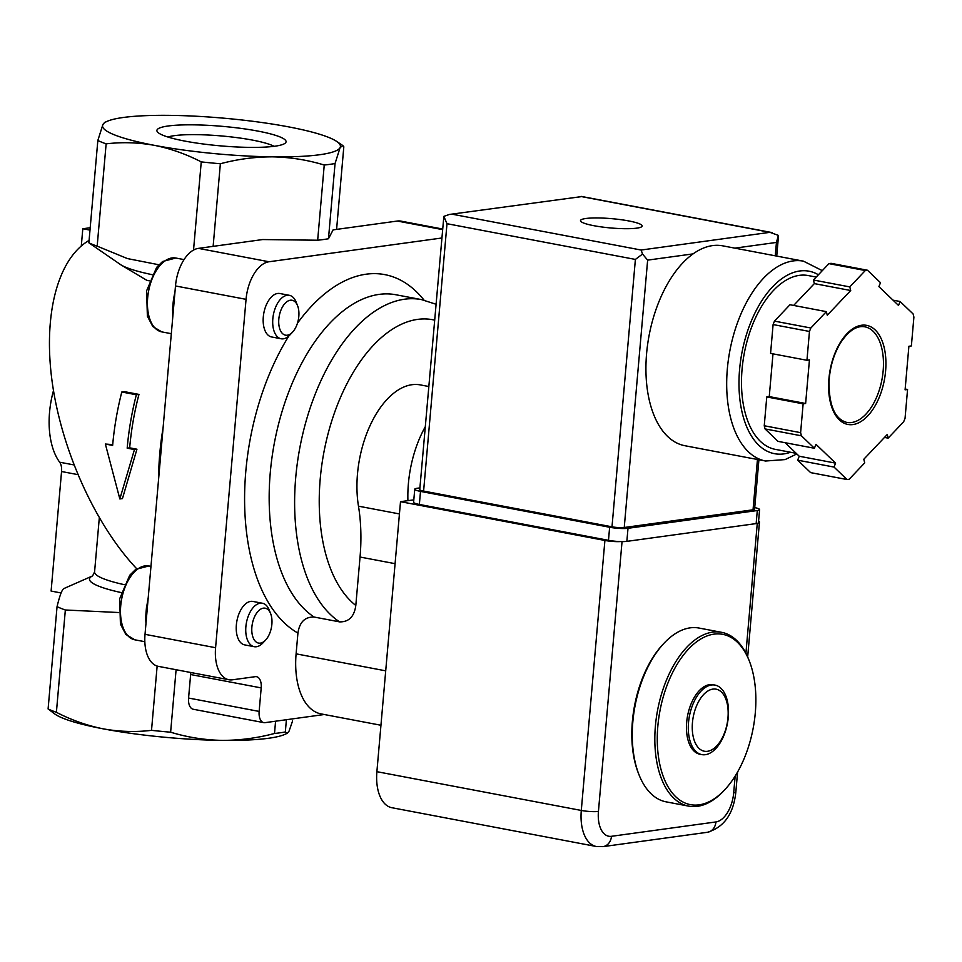<?xml version="1.0" encoding="UTF-8"?>
<svg xmlns="http://www.w3.org/2000/svg" width="962" height="962" viewBox="0 0 962 962"><rect width="100%" height="100%" fill="white"/><g stroke="black" fill="none" stroke-linecap="round" stroke-linejoin="round"><path stroke-width="1.44" d="M727.969 717.748A31.578 17.28 -79.3 0 1 698.977 748.34A31.578 17.28 -79.3 0 1 703.691 694.468A31.578 17.28 -79.3 0 1 727.969 717.748M728.294 717.111A35.378 19.348 -79.3 0 1 701.815 754.605A35.378 19.348 -79.3 0 1 689.393 716.245A35.378 19.348 -79.3 0 1 714.994 685.088A35.378 19.348 -79.3 0 1 728.294 717.111M701.815 754.605L699.975 754.256A35.378 19.348 -79.3 0 1 687.553 715.896A35.378 19.348 -79.3 0 1 713.167 684.74L714.994 685.088M755.302 712.794A86.676 47.415 -79.3 0 1 724.783 789.73A86.676 47.415 -79.3 0 1 661.7 771.825A86.676 47.415 -79.3 0 1 683.97 654.376A86.676 47.415 -79.3 0 1 749.242 660.81A86.676 47.415 -79.3 0 1 755.302 712.794M724.783 789.73L723.701 790.884A88.444 48.377 -79.3 0 1 688.636 806.12A88.444 48.377 -79.3 0 1 657.587 710.209A88.444 48.377 -79.3 0 1 721.596 632.323A88.444 48.377 -79.3 0 1 748.652 659.331L749.242 660.81M688.636 806.12L666.089 801.839A88.444 48.377 -79.3 0 1 639.033 774.831A88.444 48.377 -79.3 0 1 663.984 643.277A88.444 48.377 -79.3 0 1 699.049 628.054L721.596 632.323M639.033 774.831L638.443 773.352A86.676 47.415 -79.3 0 1 662.902 644.432L663.984 643.277M119.841 498.941L134.452 449.555L127.176 448.172A181.313 99.182 -79.3 0 1 136.351 394.769L121.801 392.015A181.313 99.182 100.7 0 0 112.638 445.418L105.363 444.035L119.841 498.941L122.451 498.593L136.941 449.206L129.666 447.835A176.888 96.765 -79.3 0 1 138.961 394.408L124.411 391.654L121.801 392.015M53.487 390.596A66.33 36.291 100.7 0 0 59.668 462.217L73.93 464.911M213.131 246.356L220.358 163.756A132.672 20.07 -175 0 1 201.25 161.893C186.171 154.1 170.539 148.581 154.353 145.334A119.396 18.062 -175 0 1 102.874 124.591A119.396 18.062 -175 0 1 107.203 121.308A119.396 18.062 -175 0 1 170.009 115.368A119.396 18.062 -175 0 1 288.612 126.876A119.396 18.062 -175 0 1 336.592 141.366A119.396 18.062 -175 0 1 340.091 147.619A119.396 18.062 -175 0 1 272.955 156.854A119.396 18.062 -175 0 1 154.353 145.334C138.131 142.436 122.066 141.943 106.133 143.855A132.672 20.07 -175 0 1 97.835 140.512L88.877 242.821L120.996 264.899L146.693 280.243A88.444 13.384 -175 0 0 149.338 280.856M107.203 121.308L104.617 122.451L102.874 124.591L97.835 140.512M90.2 227.741L82.804 228.752L89.995 230.122M61.087 592.965L51.106 591.065L61.556 471.524A12.386 6.77 100.7 0 0 59.668 462.217M136.676 568.722C95.887 525.48 62.446 452.224 52.513 384.343C42.653 316.486 57.071 259.355 88.817 240.56L89.081 240.608M136.351 394.769L138.961 394.408M105.363 444.035L112.698 444.612M134.452 449.555L136.941 449.206M127.176 448.172L129.666 447.835M82.804 228.752L81.301 245.911M56.397 712.301C71.477 720.093 87.109 725.613 103.295 728.859A119.396 18.062 -175 0 1 55.327 714.369L48.1 708.958A132.672 20.07 -175 0 0 56.397 712.301L65.344 609.992A132.672 20.07 -175 0 1 57.047 606.649L48.1 708.958M106.133 143.855L97.174 246.164A132.672 20.07 -175 0 1 88.877 242.821M158.886 264.766L127.417 258.574L97.174 246.164M201.25 161.893L193.53 250.072M257.936 131.097A64.827 9.8 -175 0 1 285.173 143.182A64.827 9.8 -175 0 1 220.623 145.875A64.827 9.8 -175 0 1 157.54 132.022A64.827 9.8 -175 0 1 187.41 124.832A64.827 9.8 -175 0 1 257.936 131.097M286.399 719.72L285.329 731.986L287.289 733.284L284.704 734.439A119.396 18.062 -175 0 1 221.909 740.379A119.396 18.062 -175 0 1 103.295 728.859C119.516 731.757 135.582 732.25 151.515 730.338L157.143 666.053M118.615 612.517L65.344 609.992M57.047 606.649C59.836 595.165 62.169 589.117 64.057 588.503M124.098 584.631A88.444 13.384 -175 0 1 94.577 571.909L92.592 575.913L71.188 585.341M172.739 310.221L172.691 318.001M174.964 292.111A44.228 24.194 100.7 0 0 173.028 303.896L172.487 310.173L173.364 310.341M220.358 163.756C237.879 159.091 255.411 156.782 272.955 156.854C290.452 157.227 307.551 159.957 324.242 165.031L317.664 240.223L262.686 239.55L198.437 248.376A35.378 19.348 100.7 0 0 175.493 285.954L145.021 634.331A35.378 19.348 100.7 0 0 158.321 666.353L228.884 679.737A35.378 19.348 100.7 0 0 232.419 679.809L255.303 676.671A12.386 6.77 100.7 0 1 256.541 676.695A12.386 6.77 100.7 0 1 261.195 687.902L259.139 711.423A12.386 6.77 100.7 0 0 263.792 722.63A12.386 6.77 100.7 0 0 265.031 722.654L324.29 714.513M336.592 229.389L343.819 146.789L342.857 145.587L340.091 147.619L335.053 163.54A132.672 20.07 -175 0 1 324.242 165.031M176.094 669.72L170.623 732.202C187.301 737.277 204.389 740.006 221.909 740.379C239.43 740.427 256.962 738.131 274.507 733.477A132.672 20.07 -175 0 0 285.329 731.986M170.623 732.202A132.672 20.07 -175 0 1 151.515 730.338M147.523 605.711L146.645 605.543L146.092 611.82A44.228 24.194 100.7 0 0 145.983 623.352M148.244 597.462L146.885 605.591M287.289 733.284L289.045 731.156L292.568 721.007M335.053 163.54L328.475 238.744A132.672 20.07 -175 0 1 317.664 240.223M442.556 229.016L400.901 221.116A35.378 19.348 100.7 0 0 397.354 221.044L333.117 229.87L328.475 238.744M275.577 721.211L274.507 733.477M261.195 687.902L190.632 674.53L188.576 698.039A12.386 6.77 100.7 0 0 193.23 709.247L263.792 722.63M190.632 674.53A12.386 6.77 100.7 0 0 190.716 672.498M441.774 238.011L268.999 261.76A35.378 19.348 100.7 0 0 246.056 299.338L215.584 647.715A35.378 19.348 100.7 0 0 228.884 679.737M399.434 513.936L358.477 506.168A132.672 72.571 -79.3 0 1 360.041 557.034L355.808 605.459C354.269 616.606 348.869 622.077 339.574 621.873L314.117 617.039C304.93 616.786 299.531 622.137 297.931 633.08L296.104 653.847A66.33 36.291 100.7 0 0 321.043 713.9L380.94 725.252M358.477 506.168A84.019 45.96 -79.3 0 1 372.294 420.983A84.019 45.96 -79.3 0 1 420.382 384.908L428.787 386.508M425.252 426.803A84.019 45.96 100.7 0 0 407.924 500.673M289.37 295.322L279.846 293.518A22.114 12.097 100.7 0 0 263.299 316.943A22.114 12.097 100.7 0 0 271.609 336.965L281.132 338.768A22.114 12.097 -79.3 0 1 273.376 314.79A22.114 12.097 -79.3 0 1 289.37 295.322A22.114 12.097 -79.3 0 1 296.14 302.08L297.571 305.688A17.773 9.728 -79.3 0 1 298.821 316.354A17.773 9.728 -79.3 0 1 292.556 332.118A17.773 9.728 -79.3 0 1 279.617 328.451A17.773 9.728 -79.3 0 1 284.187 304.365A17.773 9.728 -79.3 0 1 297.571 305.688M262.434 603.246L252.91 601.442A22.114 12.097 100.7 0 0 236.363 624.867A22.114 12.097 100.7 0 0 244.673 644.889L254.196 646.692A22.114 12.097 -79.3 0 1 246.428 622.715A22.114 12.097 -79.3 0 1 262.434 603.246A22.114 12.097 -79.3 0 1 269.204 609.992L270.635 613.612A17.773 9.728 -79.3 0 1 271.873 624.266A17.773 9.728 -79.3 0 1 265.62 640.043A17.773 9.728 -79.3 0 1 252.681 636.375A17.773 9.728 -79.3 0 1 257.251 612.289A17.773 9.728 -79.3 0 1 270.635 613.612M167.929 137.025A56.361 8.526 -175 0 1 252.441 140.091A56.361 8.526 -175 0 1 274.062 146.32M265.62 640.043L262.963 642.881A22.114 12.097 -79.3 0 1 254.196 646.692M292.556 332.118L289.899 334.968A22.114 12.097 -79.3 0 1 281.132 338.768M620.538 541.57A12.386 1.876 -175 0 1 604.906 540.452L400.505 501.683L376.888 771.68A39.803 21.777 100.7 0 0 391.847 807.707L596.248 846.476L602.994 846.632A12.386 10.197 82.2 0 0 611.483 836.303A27.417 14.995 100.7 0 1 598.436 811.423L622.041 541.606M758.585 521.188A12.386 1.876 -175 0 1 759.475 521.981A12.386 1.876 -175 0 1 758.465 522.619M413.816 499.855L400.505 501.683M753.462 458.718L765.56 461.014A101.707 55.64 100.7 0 1 729.857 350.721A101.707 55.64 100.7 0 1 803.462 261.159L722.727 245.839A101.707 55.64 100.7 0 0 693.085 253.884A101.707 55.64 100.7 0 0 646.079 361.423A101.707 55.64 100.7 0 0 684.824 445.707L753.462 458.742M880.483 282.696L867.483 270.238A106.133 58.057 100.7 0 0 865.307 270.538L849.795 286.904L850.709 290.512L827.272 315.235L826.358 311.64L810.846 328.006A106.133 58.057 100.7 0 0 809.463 331.457L806.95 360.281L809.439 359.944L805.627 403.487L803.138 403.836L800.612 432.659A106.133 58.057 100.7 0 0 801.418 435.81L814.405 448.256L815.98 444.324L835.605 463.131L834.03 467.075L847.029 479.533A106.133 58.057 100.7 0 0 849.206 479.232L864.718 462.854L863.804 459.259L887.241 434.523L888.154 438.131L903.667 421.753A106.133 58.057 100.7 0 0 905.05 418.302L907.563 389.478L905.086 389.826L908.898 346.272L911.375 345.935L913.9 317.111A106.133 58.057 100.7 0 0 913.106 313.961L900.107 301.503L898.532 305.447L878.907 286.628L880.483 282.696M826.358 311.64L789.982 304.738L774.47 321.116A106.133 58.057 100.7 0 0 773.099 324.567L809.463 331.457M774.47 321.116L810.846 328.006M865.307 270.538L828.943 263.636A106.133 58.057 100.7 0 1 831.12 263.335L867.483 270.238M785.124 442.712L799.242 456.241L797.666 460.173L810.653 472.631L847.029 479.533M772.991 353.848L769.251 396.597L766.762 396.933L764.249 425.757A106.133 58.057 100.7 0 0 765.043 428.908L801.418 435.81M764.249 425.757L800.612 432.659M828.943 263.636L813.431 280.014L814.345 283.61L793.65 305.435M773.099 324.567L770.574 353.391L806.95 360.281M765.043 428.908L778.03 441.366L814.405 448.256M628.727 220.935A30.952 4.678 -175 0 1 642.159 226.022A30.952 4.678 -175 0 1 610.918 227.982A30.952 4.678 -175 0 1 580.495 220.623A30.952 4.678 -175 0 1 597.113 217.941A30.952 4.678 -175 0 1 628.727 220.935M624.242 527.501L647.642 260.125L642.532 254.052L635.389 259.427L446.993 223.701L443.843 216.366L419.757 489.622A8.85 1.335 5 0 0 423.605 491.077L612 526.815A8.85 1.335 5 0 0 624.242 527.501L753.042 509.8A8.85 1.335 5 0 0 754.581 509.199L758.91 459.752M642.532 254.052L641.125 250.036L769.925 232.335L778.366 235.377L776.442 242.424L775.264 255.808M581.529 196.609L449.434 214.442L581.529 196.609L769.925 232.335M443.843 216.366L449.434 214.442M816.209 277.08L808.272 275.565A88.444 48.377 100.7 0 0 744.251 353.451A88.444 48.377 100.7 0 0 775.312 449.362L796.199 453.318M769.251 396.597L805.627 403.487M766.762 396.933L803.138 403.836M799.242 456.241L835.605 463.131M797.666 460.173L834.03 467.075M884.487 437.433L888.154 438.131M905.158 389.021L907.563 389.478M893.025 300.156L900.107 301.503M814.345 283.61L850.709 290.512M813.431 280.014L849.795 286.904M419.913 487.902L417.051 488.287A13.264 2.008 5 0 0 414.742 489.201A13.264 2.008 5 0 0 420.502 491.39L609.631 527.26A13.264 2.008 5 0 0 628.006 528.294L757.298 510.533A13.264 2.008 5 0 0 759.595 509.619A13.264 2.008 5 0 0 754.725 507.611M414.742 489.201L413.6 502.272A13.264 2.008 5 0 0 419.36 504.449L608.489 540.319A13.264 2.008 5 0 0 626.851 541.365L756.156 523.593A13.264 2.008 5 0 0 758.453 522.679L759.595 509.619M158.622 478.835A176.888 96.765 -79.3 0 1 163.071 427.958M61.556 471.524L77.826 474.615M152.032 274.639A92.869 14.045 -175 0 1 120.996 264.899M121.152 592.568A92.869 14.045 -175 0 1 91.51 576.491M146.97 611.988L146.092 611.82M173.918 304.064L173.028 303.896M259.139 711.423L188.576 698.039M215.584 647.715L145.021 634.331M246.056 299.338L175.493 285.954M268.999 261.76L198.437 248.376M442.508 229.605L397.354 221.044M314.117 617.039A168.049 91.919 -79.3 0 1 278.475 424.398A168.049 91.919 -79.3 0 1 396.031 294.781L421.488 299.603A168.049 91.919 -79.3 0 0 303.932 429.22A168.049 91.919 -79.3 0 0 339.574 621.873M297.931 633.08A185.738 101.599 -79.3 0 1 288.828 336.027M297.438 323.244A185.738 101.599 -79.3 0 1 424.05 300.144M355.808 605.459A150.361 82.251 -79.3 0 1 328.98 430.363A150.361 82.251 -79.3 0 1 434.596 320.13M395.081 563.672L360.041 557.034M385.702 670.839L296.104 653.847M144.829 641.702L134.86 639.814A37.59 20.563 -79.3 0 1 121.657 599.049A37.59 20.563 -79.3 0 1 148.869 565.957L150.962 566.353M171.32 333.694L161.796 331.89A37.59 20.563 -79.3 0 1 148.593 291.125A37.59 20.563 -79.3 0 1 175.805 258.032L184.055 259.596M735.16 776.069L733.693 792.832A27.417 14.995 100.7 0 1 715.92 821.945L611.483 836.303M745.911 653.27L757.274 523.388M376.888 771.68L581.288 810.449L604.906 540.452M598.436 811.423A12.386 1.876 -175 0 1 581.288 810.449A39.803 21.777 100.7 0 0 596.248 846.476M715.92 821.945A12.386 10.197 82.2 0 1 707.419 832.286L602.994 846.632M733.693 792.832A12.386 1.876 5 0 0 735.846 791.979L737.601 771.969M885.605 370.983A50.409 27.573 100.7 0 0 846.849 333.838A50.409 27.573 100.7 0 0 839.321 419.829A50.409 27.573 100.7 0 0 885.605 370.983M641.125 250.036L452.729 214.31M446.993 223.701L423.605 491.077M635.389 259.427L612 526.815M734.848 248.148L776.442 242.424M757.455 459.475L753.042 509.8M647.642 260.125L693.085 253.884M818.397 274.771A92.869 50.806 100.7 0 0 740.956 358.297A92.869 50.806 100.7 0 0 790.523 452.248M883.152 370.851A48.641 26.611 100.7 0 0 864.862 326.815C856.877 325.384 848.881 330.555 840.872 342.328C833.982 353.523 830.038 366.51 829.028 381.301C828.907 405.411 834.812 419.107 846.74 422.402A48.641 26.611 100.7 0 0 883.152 370.851M419.36 504.449L420.502 491.39M608.489 540.319L609.631 527.26M626.851 541.365L628.006 528.294M756.156 523.593L757.298 510.533M99.302 517.893L94.577 571.909M336.592 141.366L342.869 145.575M72.787 584.631L63.841 588.576M435.978 304.22L421.488 299.603M134.86 639.814L125.854 634.439L120.43 624.122L119.685 598.725L129.702 575.276L135.654 569.432L148.869 565.957M161.796 331.89L152.79 326.515L147.378 316.197L146.621 290.801L156.638 267.352L162.59 261.508L175.805 258.032M747.666 656.962L759.475 521.981M707.419 832.286C724.097 827.248 733.573 813.804 735.846 791.979M778.402 237.001L776.731 256.084M772.125 232.6L581.096 196.38M803.462 261.159L822.294 270.647M765.56 461.014L785.112 459.583L796.837 453.932"/></g></svg>
